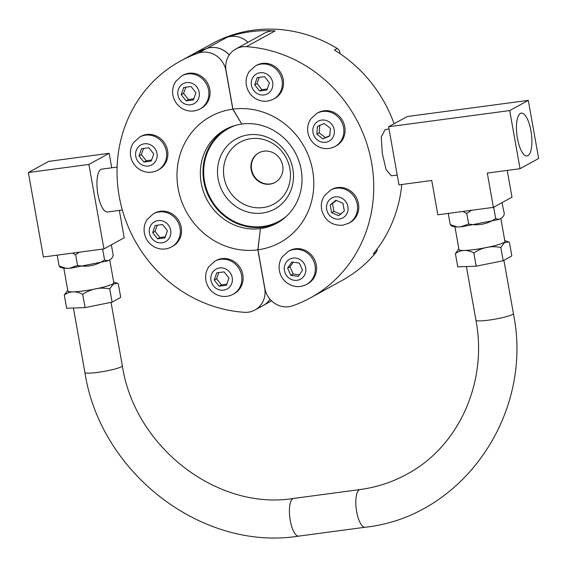 <?xml version="1.0" encoding="UTF-8"?>
<svg xmlns="http://www.w3.org/2000/svg" width="567" height="567" viewBox="0 0 567 567"><rect width="100%" height="100%" fill="white"/><g stroke="black" fill="none" stroke-linecap="round" stroke-linejoin="round"><path stroke-width="0.85" d="M141.502 148.724L148.859 147.739L153.735 153.926L151.24 161.092L143.876 162.07L139.007 155.89L141.502 148.724M139.631 137.058L140.843 136.392A18.888 17.648 61.2 0 1 146.647 134.492A18.888 17.648 61.2 0 1 166.741 147.441A18.888 17.648 61.2 0 1 159.029 169.505L157.81 170.171A18.888 17.648 -118.8 0 0 166.358 151.261A18.888 17.648 -118.8 0 0 145.435 135.159A18.888 17.648 -118.8 0 0 139.631 137.058L133.507 142.671C130.559 147.25 129.715 152.247 130.977 157.647C132.451 163.133 135.633 167.279 140.538 170.072C146.336 173.048 152.098 173.084 157.81 170.171M143.571 148.448L141.36 154.6L146.229 160.78L143.876 162.07M141.36 154.6L139.007 155.89M146.229 160.78L151.623 160M183.708 87.509L191.065 86.524L195.941 92.705L193.446 99.87L186.082 100.855L181.213 94.675L183.708 87.509M181.837 75.843L183.049 75.17A18.888 17.648 61.2 0 1 188.854 73.271A18.888 17.648 61.2 0 1 208.947 86.227A18.888 17.648 61.2 0 1 201.235 108.29L200.016 108.956A18.888 17.648 -118.8 0 0 208.564 90.04A18.888 17.648 -118.8 0 0 187.642 73.937A18.888 17.648 -118.8 0 0 181.837 75.843L175.713 81.45C172.765 86.035 171.921 91.025 173.183 96.433C174.657 101.918 177.84 106.057 182.744 108.85C188.542 111.827 194.304 111.862 200.016 108.956M185.778 87.233L183.566 93.378L188.435 99.565L186.082 100.855M183.566 93.378L181.213 94.675M188.435 99.565L193.829 98.778M155.174 225.503L162.538 224.518L167.407 230.705L164.919 237.871L157.555 238.849L152.679 232.668L155.174 225.503M153.31 213.837L154.522 213.171A18.888 17.648 61.2 0 1 160.326 211.271A18.888 17.648 61.2 0 1 180.419 224.22A18.888 17.648 61.2 0 1 172.701 246.284L171.489 246.95A18.888 17.648 -118.8 0 0 180.037 228.04A18.888 17.648 -118.8 0 0 159.107 211.938A18.888 17.648 -118.8 0 0 153.31 213.837L147.179 219.45C144.238 224.029 143.394 229.025 144.656 234.426C146.123 239.912 149.312 244.058 154.217 246.851C160.014 249.827 165.77 249.863 171.489 246.95M157.25 225.227L155.032 231.379L159.901 237.559L157.555 238.849M155.032 231.379L152.679 232.668M159.901 237.559L165.295 236.779M216.722 272.869L224.085 271.884L228.955 278.071L226.467 285.236L219.103 286.215L214.227 280.034L216.722 272.869M214.85 261.203L216.07 260.536A18.888 17.648 61.2 0 1 221.874 258.637A18.888 17.648 61.2 0 1 241.967 271.586A18.888 17.648 61.2 0 1 234.249 293.649L233.037 294.316A18.888 17.648 -118.8 0 0 241.585 275.406A18.888 17.648 -118.8 0 0 220.655 259.303A18.888 17.648 -118.8 0 0 214.85 261.203L208.727 266.816C205.786 271.395 204.942 276.391 206.204 281.792C207.671 287.278 210.86 291.417 215.765 294.216C221.562 297.193 227.317 297.221 233.037 294.316M218.798 272.592L216.58 278.744L221.449 284.925L219.103 286.215M216.58 278.744L214.227 280.034M221.449 284.925L226.843 284.138M342.964 203.277L344.332 210.981L338.648 215.687L331.582 212.682L330.207 204.978L335.898 200.271L342.964 203.277M330.533 190.129L331.752 189.463A18.888 17.648 61.2 0 1 358.479 203.666A18.888 17.648 61.2 0 1 349.931 222.576L348.712 223.242A18.888 17.648 -118.8 0 0 357.26 204.333A18.888 17.648 -118.8 0 0 330.533 190.129L324.409 195.743C321.461 200.321 320.617 205.318 321.879 210.718C325.252 220.854 332.156 225.694 342.596 225.248L348.712 223.242M336.458 200.512L330.207 204.978M332.56 203.688L333.935 211.392L331.582 212.682M333.935 211.392L340.994 214.39M229.217 55.013A21.61 20.192 -118.8 0 0 206.728 48.471A135.074 126.186 -118.8 0 0 188.825 56.445A135.074 126.186 -118.8 0 0 188.797 56.459L211.938 43.758A135.074 126.186 -118.8 0 1 229.841 35.785A135.074 126.186 -118.8 0 1 337.28 48.507A5.401 5.046 -118.8 0 1 339.994 53.645M263.421 305.344A21.61 20.192 -118.8 0 0 263.442 305.329A21.61 20.192 -118.8 0 0 270.062 299.284M226.729 128.759A53.468 49.953 -118.8 0 0 206.487 191.228A53.468 49.953 -118.8 0 0 263.088 227.126L263.145 227.098A53.468 49.953 -118.8 0 0 278.255 222.406M286.675 216.048A52.795 49.322 61.2 0 1 263.024 226.439A52.795 49.322 61.2 0 1 205.523 185.891A52.795 49.322 61.2 0 1 236.233 125.172M232.81 109.183L225.95 70.669A21.61 20.192 -118.8 0 0 198.23 53.142A135.074 126.186 -118.8 0 0 180.327 61.116A135.074 126.186 -118.8 0 0 121.416 206.551A135.074 126.186 -118.8 0 0 244.391 312.304A21.61 20.192 -118.8 0 0 254.944 310A21.61 20.192 -118.8 0 0 264.725 288.362L257.865 249.841A71.966 67.232 61.2 0 1 178.137 188.485A71.966 67.232 61.2 0 1 232.81 109.183L241.811 124.088L232.917 109.126A71.966 67.232 61.2 0 1 312.644 170.483A71.966 67.232 61.2 0 1 257.971 249.785L264.832 288.298A21.61 20.192 -118.8 0 0 292.551 305.826A135.074 126.186 -118.8 0 0 310.454 297.852L341.958 280.552A135.074 126.186 -118.8 0 0 376.07 252.4A5.401 5.046 -118.8 0 0 377.232 248.885M337.28 48.507L334.445 50.066A135.074 126.186 61.2 0 1 394.072 123.755M401.776 184.495A135.074 126.186 61.2 0 1 373.235 253.959L376.07 252.4M310.454 297.852A135.074 126.186 -118.8 0 0 369.365 152.417A135.074 126.186 -118.8 0 0 246.383 46.664A21.61 20.192 -118.8 0 0 235.829 48.968L264.498 33.226A21.61 20.192 61.2 0 1 275.052 30.93A135.074 126.186 -118.8 0 0 227.006 37.344A21.61 20.192 61.2 0 1 247.985 42.298M397.219 175.033L391.322 175.82L386.092 169.625L382.307 153.48L381.237 136.98L385.149 129.56L389.026 129.035M292.856 168.945A40.016 37.387 61.2 0 1 262.457 213.043A40.016 37.387 61.2 0 1 218.125 178.924A40.016 37.387 61.2 0 1 248.523 134.833A40.016 37.387 61.2 0 1 292.856 168.945M289.9 168.725A35.253 32.929 61.2 0 1 263.116 207.565A35.253 32.929 61.2 0 1 224.064 177.514A35.253 32.929 61.2 0 1 250.848 138.667A35.253 32.929 61.2 0 1 289.9 168.725M282.692 165.55A16.882 15.77 61.2 0 1 275.052 182.454A16.882 15.77 61.2 0 1 269.871 184.155A16.882 15.77 61.2 0 1 251.904 172.581A16.882 15.77 61.2 0 1 258.8 152.856A16.882 15.77 61.2 0 1 282.692 165.55M275.264 182.34A16.882 15.77 61.2 0 1 270.289 183.921A16.882 15.77 61.2 0 1 252.372 172.467A16.882 15.77 61.2 0 1 259.013 152.743M235.829 48.968A21.61 20.192 -118.8 0 0 226.056 70.606L225.95 70.669M254.944 310L263.393 305.358A21.61 20.192 -118.8 0 0 270.041 299.263M229.181 55.07A21.61 20.192 -118.8 0 0 206.679 48.5A135.074 126.186 -118.8 0 0 188.768 56.48L180.327 61.116M257.971 249.785L260.423 228.586L257.865 249.841M260.536 228.529A53.468 49.953 -118.8 0 0 276.958 223.143A53.468 49.953 -118.8 0 0 301.155 169.611A53.468 49.953 -118.8 0 0 241.918 124.031M241.811 124.088A53.468 49.953 -118.8 0 0 225.382 129.467A53.468 49.953 -118.8 0 0 203.553 191.922A53.468 49.953 -118.8 0 0 260.423 228.586M232.917 109.126L226.056 70.606M313.431 278.624A18.888 17.648 61.2 0 1 307.725 283.791L306.506 284.464A18.888 17.648 -118.8 0 0 312.211 279.29A18.888 17.648 -118.8 0 0 310.539 256.015A18.888 17.648 -118.8 0 0 288.327 251.351L289.546 250.678A18.888 17.648 61.2 0 1 311.758 255.348A18.888 17.648 61.2 0 1 313.431 278.624M337.308 114.52A18.888 17.648 61.2 0 1 336.252 145.797L335.04 146.463A18.888 17.648 -118.8 0 0 340.746 141.296A18.888 17.648 -118.8 0 0 336.096 115.193A18.888 17.648 -118.8 0 0 316.854 113.35L318.073 112.684A18.888 17.648 61.2 0 1 337.308 114.52M262.33 63.419A18.888 17.648 61.2 0 1 282.423 76.368A18.888 17.648 61.2 0 1 274.704 98.431L273.492 99.097A18.888 17.648 -118.8 0 0 282.04 80.188A18.888 17.648 -118.8 0 0 261.111 64.085A18.888 17.648 -118.8 0 0 255.306 65.985L256.525 65.318A18.888 17.648 61.2 0 1 262.33 63.419M520.052 168.704L538.65 158.491L528.295 100.373L407.219 116.54L388.622 126.746L509.698 110.579L520.052 168.704L487.28 173.077L493.389 207.373L437.852 214.794L431.742 180.49L398.97 184.87L388.622 126.746M493.389 207.373L511.987 197.167L507.224 170.419M509.698 110.579L528.295 100.373M527.934 155.656A21.61 7.251 -97.6 0 1 527.034 155.96A21.61 7.251 -97.6 0 1 517.189 136.874A21.61 7.251 -97.6 0 1 520.414 113.414A21.61 7.251 -97.6 0 1 521.314 113.116A21.61 7.251 -97.6 0 1 531.159 132.196A21.61 7.251 -97.6 0 1 527.934 155.656M119.332 210.392L124.208 237.786L103.938 248.913L43.397 257L28.35 172.524L48.62 161.389L109.162 153.303L111.749 167.804M103.938 248.913L88.891 164.437L109.162 153.303M122.337 209.996L107.532 211.973A21.61 7.251 -97.6 0 1 97.914 194.261A21.61 7.251 -97.6 0 1 101.812 169.129L117.121 167.088M28.35 172.524L88.891 164.437M503.205 260.742L500.845 247.495L504.382 242.719L508.691 241.903L509.471 242.704L511.831 255.944L503.205 260.742L476.174 266.192L457.753 266.844L455.4 253.605L458.866 248.863M476.174 266.192L473.814 252.946C467.002 249.395 460.865 249.615 455.4 253.605M457.328 226.935C453.735 226.715 451.63 226.226 451.02 225.475L450.241 224.674L457.328 226.935L460.666 226.878L468.661 224.015L466.769 213.412L462.863 211.456M448.936 213.312L448.355 214.071L448.497 213.369M450.241 224.674L448.355 214.071M500.845 247.495C491.164 245.539 482.148 247.361 473.814 252.946M468.661 224.015C478.342 225.971 487.358 224.156 495.693 218.564L493.807 207.961L492.702 207.465M471.56 210.293L466.769 213.412M495.693 218.564L499.123 219.394L502.227 217.572L503.787 215.573L504.318 213.773L501.993 202.653M494.013 207.033L493.807 207.961M454.932 226.779L458.994 249.608A23.325 2.828 -10.1 0 0 478.513 248.963A23.325 2.828 -10.1 0 0 503.744 242.605A23.325 2.828 -10.1 0 0 504.928 241.422L500.845 218.508M112.089 302.154L109.729 288.908L113.265 284.131L117.575 283.316L118.354 284.117L120.714 297.356L112.089 302.154L85.057 307.605L66.637 308.257L64.284 295.017L67.749 290.276M85.057 307.605L82.697 294.358C75.886 290.807 69.748 291.027 64.284 295.017M66.211 268.347C62.618 268.127 60.513 267.638 59.904 266.887L59.124 266.086L66.211 268.347L69.55 268.29L77.544 265.427L75.652 254.824L72.654 253.095M59.124 266.086L57.239 255.483M109.729 288.908C100.047 286.952 91.039 288.773 82.697 294.358M77.544 265.427C87.226 267.383 96.241 265.569 104.576 259.977L102.691 249.374L102.237 249.14M79.238 252.209L75.652 254.824M104.576 259.977L108.006 260.806L111.111 258.984L112.67 256.986L113.202 255.185L111.359 244.838M63.816 268.191L67.884 291.02A23.325 2.828 -10.1 0 0 87.396 290.375A23.325 2.828 -10.1 0 0 112.627 284.017A23.325 2.828 -10.1 0 0 113.811 282.834L109.729 259.92M259.254 77.374L257.035 83.526L261.904 89.706L267.298 88.927M269.41 82.853L266.915 90.018L259.558 90.996L254.682 84.816L257.177 77.651L264.541 76.665L269.41 82.853M261.904 89.706L259.558 90.996M257.035 83.526L254.682 84.816M319.767 125.151L319.193 132.848L325.366 137.604L329.796 135.655M325.366 137.604L323.013 138.894L316.84 134.145L317.421 126.448L324.175 123.5L330.355 128.255L329.774 135.952L323.013 138.894M319.193 132.848L316.84 134.145M293.245 262.202L289.95 266.859L293.182 274.052L299.369 274.839M289.95 266.859L287.597 268.148L291.835 262.004L299.305 263.053L302.537 270.239L298.299 276.384L290.828 275.342L287.597 268.148M290.828 275.342L293.182 274.052M156.981 153.487A11.368 10.617 61.2 0 1 148.348 166.018A11.368 10.617 61.2 0 1 135.754 156.322A11.368 10.617 61.2 0 1 144.394 143.798A11.368 10.617 61.2 0 1 156.981 153.487M199.187 92.272A11.368 10.617 61.2 0 1 190.555 104.796A11.368 10.617 61.2 0 1 177.96 95.107A11.368 10.617 61.2 0 1 186.6 82.584A11.368 10.617 61.2 0 1 199.187 92.272M170.66 230.266A11.368 10.617 61.2 0 1 162.027 242.796A11.368 10.617 61.2 0 1 149.433 233.101A11.368 10.617 61.2 0 1 158.065 220.577A11.368 10.617 61.2 0 1 170.66 230.266M232.208 277.632A11.368 10.617 61.2 0 1 223.575 290.162A11.368 10.617 61.2 0 1 210.981 280.467A11.368 10.617 61.2 0 1 219.613 267.943A11.368 10.617 61.2 0 1 232.208 277.632M339.25 219.089A11.368 10.617 61.2 0 1 326.656 209.393A11.368 10.617 61.2 0 1 335.295 196.869A11.368 10.617 61.2 0 1 347.89 206.558A11.368 10.617 61.2 0 1 339.25 219.089M73.412 308.016L84.894 372.469A19.016 2.311 -10.1 0 0 100.813 371.938A19.016 2.311 -10.1 0 0 121.381 366.757A19.016 2.311 -10.1 0 0 122.337 365.8C134.762 447.384 217.693 510.895 293.678 498.421A19.016 6.365 -97.6 0 0 292.891 498.684A19.016 6.365 -97.6 0 0 290.07 519.322A19.016 6.365 -97.6 0 0 298.717 536.12L365.113 527.246C462.97 516.87 533.965 413.754 513.397 313.53A19.016 2.311 169.9 0 1 512.433 314.487A19.016 2.311 169.9 0 1 491.865 319.675A19.016 2.311 169.9 0 1 475.947 320.199L466.393 266.54M365.113 527.246A19.016 6.365 -97.6 0 1 356.459 510.449A19.016 6.365 -97.6 0 1 359.28 489.81A19.016 6.365 -97.6 0 1 360.073 489.548C376.743 487.287 392.371 482.163 406.957 474.161C458.568 446.775 487.818 382.434 475.947 320.199M227.006 37.344L206.728 48.471M275.052 30.93L246.383 46.664M206.679 48.5L198.23 53.142M458.965 249.437A23.367 2.835 -10.1 0 0 477.818 249.076A23.367 2.835 -10.1 0 0 503.787 242.598A23.367 2.835 -10.1 0 0 504.899 241.251M67.849 290.85A23.367 2.835 -10.1 0 0 86.701 290.488A23.367 2.835 -10.1 0 0 112.67 284.01A23.367 2.835 -10.1 0 0 113.783 282.664M260.069 72.725A11.368 10.617 61.2 0 1 272.663 82.413A11.368 10.617 61.2 0 1 264.024 94.944A11.368 10.617 61.2 0 1 251.436 85.248A11.368 10.617 61.2 0 1 260.069 72.725M329.703 122.344A11.368 10.617 61.2 0 1 332.503 138.05A11.368 10.617 61.2 0 1 317.492 140.056A11.368 10.617 61.2 0 1 314.692 124.343A11.368 10.617 61.2 0 1 329.703 122.344M303.969 276.051A11.368 10.617 61.2 0 1 288.957 278.05A11.368 10.617 61.2 0 1 286.158 262.344A11.368 10.617 61.2 0 1 301.169 260.338A11.368 10.617 61.2 0 1 303.969 276.051M513.397 313.53L503.921 260.345M111.04 302.367L122.337 365.8M293.678 498.421L360.073 489.548M298.717 536.12C202.185 551.528 100.316 473.034 84.894 372.469M271.572 300.871L263.442 305.329M461.63 226.821L498.995 219.443M508.691 241.903L504.779 240.592M70.514 268.234L107.879 260.855M117.575 283.316L113.662 282.005M255.306 65.985L249.182 71.598C246.241 76.176 245.398 81.173 246.659 86.574C248.126 92.06 251.316 96.206 256.22 98.998C262.018 101.975 267.773 102.01 273.492 99.097M316.854 113.35L310.73 118.957C307.789 123.542 306.945 128.539 308.207 133.94C309.674 139.425 312.864 143.564 317.768 146.364C323.566 149.341 329.321 149.369 335.04 146.463M288.327 251.351L282.203 256.957C279.255 261.543 278.411 266.533 279.673 271.94C280.814 276.327 283.167 279.928 286.725 282.72C293.061 287.235 299.659 287.809 306.506 284.464"/></g></svg>

